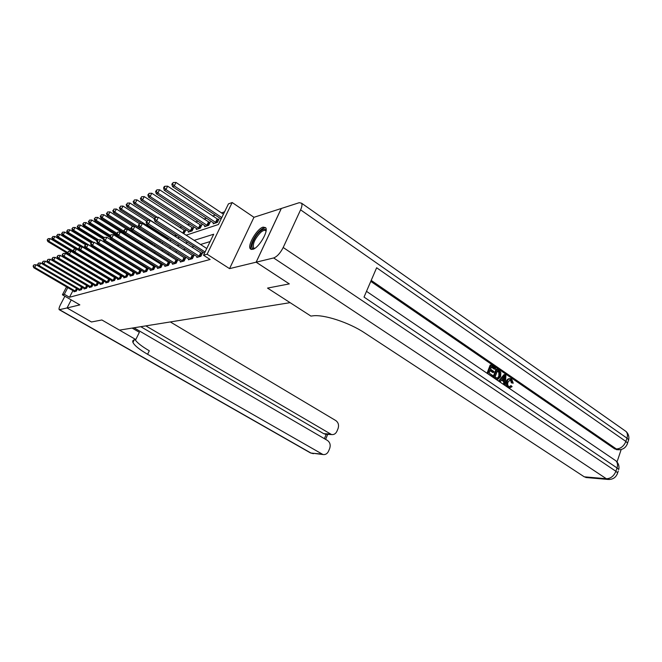 <?xml version="1.0" encoding="UTF-8"?>
<svg xmlns="http://www.w3.org/2000/svg" width="662" height="662" viewBox="0 0 662 662"><rect width="100%" height="100%" fill="white"/><g stroke="black" fill="none" stroke-linecap="round" stroke-linejoin="round"><path stroke-width="0.99" d="M263.137 227.124C257.079 228.514 247.017 245.585 250.36 248.846L252.661 249.367C258.577 248.291 268.904 230.997 265.627 227.662L263.137 227.124M186.121 235.184L218.427 224.501L228.44 203.879L232.172 202.531L207.115 254.216L203.499 255.234L213.71 234.216L194.165 240.372M587.062 477.608L584.256 476.822L606.367 478.742L273.646 257.957C277.113 256.624 280.299 253.141 283.195 247.497L300.589 209.837C301.98 206.734 302.311 204.525 301.591 203.217L299.249 202.688L253.951 217.302L232.172 202.531M224.575 211.832L221.522 212.907M215.299 215.092L212.61 216.035M206.494 218.179L203.987 219.056M197.979 221.158L195.646 221.977M189.746 224.046L187.569 224.807M181.769 226.843L179.741 227.554M145.433 239.578L144.407 239.942M138.507 242.011L137.539 242.35M289.286 283.882L256.128 262.193L281.276 208.489M71.239 299.903L67.044 307.971L79.837 304.876L62.41 294.797L66.564 286.861M91.48 321.972L67.044 307.971L91.455 321.98L101.865 319.978L91.455 321.98M92.539 264.262L93.102 264.072M98.348 262.309L98.994 262.094M104.315 260.307L105.059 260.058M110.471 258.246L111.307 257.965M116.81 256.12L117.298 255.532M123.074 253.769L123.463 253.008M129.371 251.246L129.81 250.393M135.859 248.631L136.339 247.687M142.545 245.916L143.05 244.923L142.206 245.213M145.218 246.214L144.986 246.669L145.615 246.463M149.43 243.103L149.653 242.673L149.066 242.871M152.02 243.732L151.672 244.435L153.154 243.939M159.236 241.895L160.949 241.324M167.138 239.247L169.017 238.618M175.314 236.508L176.845 235.49M183.771 233.669L185.765 230.376L184.756 230.715M188.687 231.328L188.281 232.155L192.104 230.873L193.676 227.678L192.634 228.034M196.73 228.605L196.308 229.466L200.255 228.142L201.852 224.89L200.776 225.262M205.038 225.792L204.608 226.685L208.679 225.312L210.293 222.018L209.175 222.399M213.619 222.887L213.172 223.806L217.393 222.399L219.014 219.048L217.864 219.436M72.961 290.593L69.485 297.263L210.119 259.471L203.499 255.234M210.135 241.564L200.528 244.477M193.941 246.471L191.848 247.108M185.385 249.069L183.465 249.648M177.118 251.577L175.356 252.106M169.116 254.001L167.511 254.489M161.379 256.343L159.914 256.79M153.882 258.619L152.558 259.016M146.625 260.82L145.425 261.184M139.591 262.946L138.507 263.277M132.764 265.015L131.796 265.313M126.152 267.026L125.284 267.283M119.723 268.971L118.97 269.202M113.492 270.866L112.821 271.064M107.426 272.703L106.855 272.868M101.543 274.482L101.054 274.631M74.235 291.338L74.003 291.793L76.362 291.131L77.504 288.938M79.2 289.939L78.96 290.403L81.385 289.724L82.551 287.474L40.705 262.996L39.265 265.669L80.723 289.906M84.297 288.5L84.049 288.98L86.54 288.284L87.74 285.967M89.527 287.018L89.271 287.515L91.828 286.803L93.061 284.42M94.898 285.504L94.641 286.017L97.264 285.281L98.53 282.823M100.417 283.948L100.152 284.47L102.85 283.717L104.149 281.185M106.565 282.682L106.069 282.335L105.812 282.889L108.585 282.111L109.917 279.505M109.71 279.381L109.271 279.505M112.408 281.044L111.903 280.696L111.638 281.259L114.485 280.465L115.858 277.775M115.693 277.668L115.171 277.817M118.415 279.364L117.91 279.008L117.621 279.587L120.558 278.76L121.965 275.988M121.841 275.913L121.229 276.087M124.597 277.635L124.092 277.27L123.786 277.858L126.806 277.014L128.254 274.151M128.18 274.101L127.468 274.308M130.431 275.475L130.124 276.087L133.236 275.218L134.725 272.256L133.889 272.471M136.968 273.629L136.653 274.258L139.856 273.365L141.378 270.336L140.501 270.584M143.704 271.726L143.373 272.38L146.674 271.453L148.214 268.383L147.312 268.64M150.646 269.765L150.307 270.444L153.708 269.484L155.264 266.372L154.337 266.637M157.796 267.738L157.448 268.441L160.957 267.456L162.529 264.295L161.569 264.568M165.177 265.652L164.821 266.381L168.438 265.363L170.035 262.152L169.042 262.433M172.799 263.501L172.426 264.246L176.166 263.203L177.772 259.943L176.754 260.232M180.66 261.275L180.279 262.053L184.144 260.969L185.765 257.659L184.715 257.957M188.794 258.974L188.397 259.785L192.385 258.668L194.032 255.3L192.94 255.606M197.193 256.599L196.78 257.435L200.909 256.277L202.572 252.859L201.447 253.182M289.269 283.907L267.531 288.094L290.105 302.658L119.458 330.123L101.865 319.978L135.793 339.548L135.023 339.656C133.021 339.945 132.326 340.872 132.946 342.428C134.502 345.564 139.384 349.519 147.601 354.294L322.99 454.537C325.447 454.868 327.293 453.751 328.542 451.186L329.668 448.513C330.785 445.054 330.04 442.373 327.442 440.445L133.972 327.789M253.951 217.302L229.548 268.631L256.128 262.193M229.548 268.631L207.115 254.216M69.485 297.263L64.305 294.267L62.41 294.797M88.882 267.34L89.353 267.183M94.542 265.462L95.105 265.28M100.367 263.534L101.021 263.327M106.367 261.556L107.112 261.308M112.54 259.512L113.384 259.231M118.903 257.41L119.847 257.096M125.457 255.242L126.516 254.895M132.218 253.008L133.393 252.619M139.194 250.699L140.493 250.269M146.385 248.324L147.816 247.845M153.816 245.867L155.388 245.345M161.487 243.326L163.216 242.755M169.422 240.703L171.309 240.083M177.631 237.989L179.683 237.31M67.805 287.581L64.305 294.267M187.644 242.424L185.567 243.078M179.17 245.097L177.267 245.693M170.978 247.679L169.232 248.225M163.051 250.178L161.462 250.675M155.388 252.586L153.94 253.05M147.965 254.928L146.65 255.342M140.783 257.195L139.591 257.568M133.815 259.388L132.739 259.727M127.063 261.515L126.103 261.821M120.509 263.584L119.656 263.848M114.154 265.586L113.401 265.818M107.98 267.531L107.318 267.738M101.981 269.417L101.418 269.6M96.156 271.255L95.676 271.403M75.154 291.023L76.511 288.409L36.12 264.775L34.705 267.415L75.725 291.313M33.456 265.909L34.027 264.85L33.1 266.05L34.705 267.415L33.812 267.762L74.641 291.611M76.511 288.409L77.123 288.715M36.12 264.775L34.027 264.85M33.1 266.05L33.812 267.762M90.975 263.021L50.18 238.577L48.781 241.175L47.854 241.58L67.946 253.629M67.656 252.503L48.781 241.175L47.54 239.685L48.094 238.651L47.54 239.685M47.854 241.58L47.168 239.851M48.094 238.651L50.18 238.577M37.999 264.146L38.578 263.071L37.635 264.287L39.265 265.669L38.346 266.025L79.614 290.221M40.705 262.996L38.578 263.071M37.635 264.287L38.346 266.025M85.282 288.177L86.664 285.496L45.397 261.167L43.949 263.881L85.861 288.475M42.666 262.334L43.245 261.25L42.294 262.483L43.949 263.881L43.005 264.246L84.719 288.789M86.664 285.496L87.715 286.009M45.397 261.167L43.245 261.25M42.294 262.483L43.005 264.246M90.545 286.696L91.944 283.981L50.229 259.297L48.765 262.044L91.133 286.994M47.457 260.472L48.045 259.372L47.076 260.621L48.765 262.044L47.788 262.417L89.966 287.325M91.944 283.981L93.011 284.511M50.229 259.297L48.045 259.372M47.076 260.621L47.788 262.417M75.849 249.119L54.905 236.466L53.49 239.098L52.538 239.52L73.739 252.28M73.259 251.006L53.49 239.098L52.232 237.592L52.794 236.541L52.232 237.592M52.538 239.52L51.851 237.766M52.794 236.541L54.905 236.466M80.574 246.934L59.754 234.307L58.322 236.971L57.346 237.401L98.439 262.284M79.217 249.607L58.322 236.971L57.048 235.449L57.619 234.381L57.048 235.449M57.346 237.401L56.659 235.622M57.619 234.381L59.754 234.307M85.506 244.741L64.727 232.081L63.287 234.787L62.286 235.225L81.525 246.901M105.018 260.075L63.287 234.787L61.996 233.239L62.567 232.155L61.996 233.239M62.286 235.225L61.591 233.421M62.567 232.155L64.727 232.081M95.957 285.173L97.372 282.426L55.186 257.369L53.705 260.149L96.553 285.479M52.389 258.561L52.977 257.452L51.984 258.718L53.705 260.149L52.712 260.53L95.345 285.818M97.372 282.426L98.456 282.964M55.186 257.369L52.977 257.452M51.984 258.718L52.712 260.53M91.075 242.788L69.841 229.805L68.393 232.536L67.359 232.991L86.49 244.65M110.571 258.213L68.393 232.536L67.077 230.972L67.656 229.88L67.077 230.972M67.359 232.991L66.663 231.154M67.656 229.88L69.841 229.805M254.481 248.54C248.895 250.468 253.389 237.07 260.149 231.402C263.517 228.605 265.487 228.473 266.058 230.997M266.008 231.303L265.785 230.897C264.817 229.838 263.128 230.335 260.712 232.387C254.936 238.56 252.553 243.715 253.554 247.853L254.746 248.374M265.727 227.819C264.386 227.505 262.582 228.332 260.332 230.293C254.39 235.349 249.003 246.926 251.452 249.458M132.152 328.079L139.384 332.291L135.793 339.548M133.352 341.617L132.731 341.261M64.884 296.228L60.598 304.437C59.158 307.3 58.703 309.055 59.232 309.7L67.028 307.971L71.223 299.894M145.83 325.878L331.588 434.57C333.954 434.835 335.733 433.742 336.925 431.268L338.034 428.628C339.134 425.211 338.398 422.53 335.824 420.593L170.324 321.939M326.209 434.272L323.71 433.676L330.148 434.024M140.783 326.689L323.71 433.676M135.098 339.647C137.142 342.759 141.875 346.474 149.306 350.794L147.601 354.294M509.335 386.856L510.501 385.747L512.14 386.608L509.591 388.064L508.176 387.618M509.467 388.064L508.871 388.089M506.562 386.525L506.389 381.345C507.042 379.492 508.126 378.598 509.649 378.664M508.548 387.609C506.703 386.07 506.273 383.977 507.241 381.329C507.903 379.458 508.995 378.573 510.526 378.647L511.701 379.144L513.224 383.19L511.387 382.851L510.443 380.087L509.823 379.781M498.527 381.064L504.063 374.642L504.916 374.618L505.917 375.304L505.313 385.284L504.37 384.639L504.609 381.602L501.912 379.765L500.224 381.817L499.272 381.171L504.916 374.618M503.525 384.457L503.757 381.618L501.589 380.145M487.033 373.252L490.153 365.11L490.997 365.068L495.524 368.171L495.159 369.131L494.307 369.156L491.353 367.137M495.159 369.131L491.543 366.649L490.567 369.206L493.935 371.514L493.571 372.466L492.727 372.499L490.012 370.646M617.025 461.952L621.188 449.523M617.72 449.721L614.675 448.886L616.372 448.977L371.192 280.407M370.778 281.375L614.675 448.886M497.311 379.624L496.343 379.574M492.967 377.282L496.061 369.156L496.914 369.131L500.166 371.514L500.869 372.739L500.588 376.802L497.485 379.624L493.753 377.423L496.914 369.131M273.646 257.957L256.169 262.185L289.311 283.899L267.531 288.094L310.933 316.097L312.447 315.898C323.263 314.094 348.915 322.361 364.737 332.961L584.256 476.822M624.614 430.482L626.111 431.533C627.535 433.196 627.824 435.397 626.972 438.153L625.88 441.438L376.637 267.754L364.026 297.089L617.017 467.943L615.9 471.286C613.848 476.127 610.67 478.609 606.367 478.742L609.644 479.495M256.169 262.185L281.325 208.472M493.571 372.466L490.194 370.166L489.094 373.045L492.892 375.627L491.965 376.604M492.52 376.587L487.257 373.401M487.82 373.385L490.997 365.068M495.027 377.075L498.072 378.416L499.694 376.165L499.727 372.474L497.452 370.703L495.027 377.075M496.045 378.978L495.49 378.995M493.753 377.423L493.198 377.439M498.072 378.416L497.22 378.441L498.842 376.19L498.875 372.507L497.261 371.183M499.694 376.165L498.842 376.19M499.727 372.474L498.875 372.507M498.743 371.589L497.89 371.614M504.055 377.141L502.541 378.987L504.701 380.468L505.056 375.917L504.055 377.141M500.224 381.817L499.661 381.833M499.272 381.171L498.709 381.188M504.609 381.602L503.757 381.618M504.37 384.639L503.807 384.647M505.313 385.284L504.75 385.292M503.89 379.914L504.113 377.083M513.224 383.19L512.247 382.835L511.304 380.062L510.51 379.723L508.135 381.924C507.332 383.803 507.564 385.367 508.821 386.6L509.508 386.898L511.362 385.739M511.304 380.062L510.443 380.087M512.247 382.835L511.387 382.851M507.241 381.329L506.389 381.345M101.509 283.617L102.941 280.829L60.283 255.383L58.794 258.205L102.114 283.924M57.445 256.599L58.049 255.466L57.04 256.757L58.794 258.205L57.759 258.602L100.881 284.271M102.941 280.829L104.05 281.375M60.283 255.383L58.049 255.466M57.04 256.757L57.759 258.602M107.219 282.012L108.667 279.19L65.53 253.347L64.015 256.211L107.832 282.326M62.65 254.572L63.262 253.43L62.228 254.738L64.015 256.211L62.964 256.616L106.069 282.335M108.667 279.19L109.793 279.745M65.53 253.347L63.262 253.43M62.228 254.738L62.964 256.616M113.094 280.357L114.551 277.502L70.925 251.254L69.394 254.15L113.715 280.68M68.012 252.495L68.625 251.337L67.574 252.669L69.394 254.15L68.31 254.564L111.903 280.696M114.551 277.502L115.709 278.073M70.925 251.254L68.625 251.337M67.574 252.669L68.31 254.564M119.135 278.661L120.608 275.764L76.478 249.094L74.93 252.032L119.756 278.983M73.523 250.36L74.136 249.185L73.077 250.534L73.523 250.36L74.93 252.032L73.813 252.462L117.91 279.008M120.608 275.764L121.783 276.352M76.478 249.094L74.136 249.185M73.077 250.534L73.813 252.462M125.341 276.915L126.831 273.977L82.187 246.876L80.623 249.855L125.979 277.246M79.192 248.151L79.821 246.959L78.737 248.333L79.192 248.151L80.623 249.855L79.473 250.294L124.092 277.27M126.831 273.977L128.039 274.573M82.187 246.876L79.821 246.959M78.737 248.333L79.473 250.294M96.991 240.902L75.104 227.455L73.631 230.227L72.572 230.69L91.621 242.35M93.284 242.267L73.631 230.227L72.29 228.638L72.886 227.538L72.29 228.638M72.572 230.69L71.868 228.829M72.886 227.538L75.104 227.455M103.239 239.073L80.507 225.047L79.018 227.852L77.934 228.332L97.331 240.256M98.547 239.867L79.018 227.852L77.661 226.247L78.257 225.121L77.661 226.247M77.934 228.332L77.231 226.437M78.257 225.121L80.507 225.047M110.182 237.517L86.068 222.564L84.562 225.411L83.445 225.907L103.462 238.27M104.091 237.484L84.562 225.411L83.18 223.781L83.784 222.647L83.18 223.781M83.445 225.907L82.733 223.979M83.784 222.647L86.068 222.564M136.024 247.489L91.786 220.016L90.264 222.895L89.113 223.408L109.784 236.235M110.256 235.316L90.264 222.895L88.865 221.249L89.469 220.098L88.865 221.249M89.113 223.408L88.402 221.456M89.469 220.098L91.786 220.016M142.769 245.478L97.67 217.393L96.139 220.314L94.947 220.835L116.851 234.497M116.785 233.206L96.139 220.314L94.707 218.642L95.328 217.467L94.707 218.642M94.947 220.835L94.236 218.849M95.328 217.467L97.67 217.393M131.738 275.119L133.244 272.14L88.079 244.592L86.499 247.613L132.383 275.45M85.042 245.883L85.671 244.675L84.562 246.065L85.042 245.883L86.499 247.613L85.307 248.068L130.96 275.855M133.244 272.14L134.477 272.752M88.079 244.592L85.671 244.675M84.562 246.065L85.307 248.068M126.963 229.3L103.735 214.687L102.18 217.649L100.955 218.187L124.216 232.767M123.662 231.129L102.18 217.649L100.732 215.953L101.352 214.769L100.732 215.953M100.955 218.187L100.243 216.168M101.352 214.769L103.735 214.687M138.325 273.265L139.847 270.245L94.145 242.234L92.548 245.296L138.979 273.605M91.066 243.55L91.704 242.317L90.57 243.74L91.066 243.55L92.548 245.296L91.323 245.768L137.514 274.018M139.847 270.245L141.105 270.874M94.145 242.234L91.704 242.317M90.57 243.74L91.323 245.768M133.045 226.495L109.975 211.898L108.411 214.91L107.145 215.464L152.558 244.137M131.266 229.325L108.411 214.91L106.938 213.181L107.567 211.981L106.938 213.181M107.145 215.464L106.433 213.412M107.567 211.981L109.975 211.898M145.119 271.362L146.65 268.292L100.401 239.801L98.779 242.913L145.772 271.71M97.273 241.133L97.918 239.892L96.768 241.332L97.273 241.133L98.779 242.913L97.513 243.401L144.266 272.132M146.65 268.292L147.94 268.938M100.401 239.801L97.918 239.892M96.768 241.332L97.513 243.401M139.442 223.673L116.413 209.026L114.824 212.08L113.525 212.651L159.468 241.82M160.527 241.051L114.824 212.08L113.326 210.334L113.963 209.109L113.326 210.334M113.525 212.651L112.805 210.566M113.963 209.109L116.413 209.026M152.111 269.401L153.667 266.281L106.847 237.302L105.208 240.455L152.781 269.748M103.677 238.651L104.331 237.385L103.156 238.85L103.677 238.651L105.208 240.455L103.909 240.951L151.226 270.187M153.667 266.281L154.974 266.943M106.847 237.302L104.331 237.385M103.156 238.85L103.909 240.951M146.65 221.166L123.049 206.064L121.444 209.167L120.103 209.755L141.701 223.508M168.181 238.891L121.444 209.167L119.921 207.388L120.567 206.155L119.921 207.388M120.103 209.755L119.383 207.628M120.567 206.155L123.049 206.064M159.327 267.374L160.899 264.212L113.508 234.712L111.845 237.915L160.005 267.729M110.289 236.086L110.951 234.803L109.751 236.293L110.289 236.086L111.845 237.915L110.504 238.428L158.392 268.176M160.899 264.212L162.24 264.883M113.508 234.712L110.951 234.803M109.751 236.293L110.504 238.428M154.345 218.741L129.901 203.011L128.271 206.155L126.889 206.767L148.338 220.504M175.571 236.417L128.271 206.155L126.723 204.351L127.369 203.102L126.723 204.351M126.889 206.767L126.169 204.599M127.369 203.102L129.901 203.011M166.766 265.28L168.355 262.069L120.376 232.039L118.697 235.3L167.453 265.644M117.108 233.438L117.786 232.13L116.553 233.653L117.108 233.438L118.697 235.3L117.315 235.829L165.798 266.107M168.355 262.069L169.729 262.764M120.376 232.039L117.786 232.13M116.553 233.653L117.315 235.829M185.434 231.046L136.96 199.866L135.321 203.052L133.889 203.681L155.305 217.475M157.424 217.31L135.321 203.052L133.741 201.223L134.394 199.949L133.741 201.223M133.889 203.681L133.17 201.48M134.394 199.949L136.96 199.866M174.445 263.12L176.051 259.868L127.476 229.284L125.78 232.585L175.149 263.493M124.158 230.699L124.837 229.375L123.587 230.922L124.158 230.699L125.78 232.585L124.348 233.14L173.436 263.964M176.051 259.868L177.466 260.571M127.476 229.284L124.837 229.375M123.587 230.922L124.348 233.14M182.381 260.894L184.003 257.584L134.816 226.437L133.095 229.788L183.093 261.267M131.448 227.869L132.135 226.528L130.853 228.1L131.448 227.869L133.095 229.788L131.614 230.359L181.322 261.763M184.003 257.584L185.451 258.312M134.816 226.437L132.135 226.528M130.853 228.1L131.614 230.359M190.582 258.585L192.22 255.226L142.404 223.483L140.667 226.9L191.301 258.966M138.979 224.948L139.682 223.582L138.366 225.179L138.979 224.948L140.667 226.9L139.128 227.488L189.473 259.479M192.22 255.226L193.701 255.971M142.404 223.483L139.682 223.582M138.366 225.179L139.128 227.488M199.055 256.202L200.718 252.793L150.257 220.438L148.495 223.905L199.783 256.591M146.782 221.919L147.485 220.529L146.145 222.167L146.782 221.919L148.495 223.905L146.906 224.509L197.897 257.121M200.718 252.793L202.233 253.554M150.257 220.438L147.485 220.529M146.145 222.167L146.906 224.509M206.767 248.507L158.383 217.277L156.596 220.802L205.079 251.982M154.85 218.783L155.562 217.376L154.196 219.039L154.85 218.783L156.596 220.802L154.958 221.431L204.467 253.232M158.383 217.277L155.562 217.376M154.196 219.039L154.958 221.431M193.337 228.365L144.258 196.606L142.595 199.841L141.122 200.495L189.315 231.808M191.061 231.22L142.595 199.841L140.989 197.988L141.651 196.697L140.989 197.988M141.122 200.495L140.402 198.252M141.651 196.697L144.258 196.606M201.505 225.61L151.797 193.246L150.117 196.531L148.594 197.202L197.375 229.11M199.179 228.498L150.117 196.531L148.478 194.645L149.149 193.329L147.866 194.918L148.478 194.645M148.594 197.202L147.866 194.918M149.149 193.329L151.797 193.246M209.928 222.755L159.592 189.771L157.887 193.105L156.315 193.8L205.7 226.313M207.57 225.684L157.887 193.105L156.224 191.194L156.902 189.853L155.595 191.467L156.224 191.194M156.315 193.8L155.595 191.467M156.902 189.853L159.592 189.771M218.642 219.809L167.651 186.171L165.93 189.564L164.3 190.284L214.306 223.425M216.242 222.78L165.93 189.564L164.226 187.619L164.921 186.262L164.267 186.552L163.58 187.909L164.226 187.619M164.3 190.284L163.58 187.909M164.921 186.262L167.651 186.171M223.433 214.19L176.001 182.447L174.255 185.898L172.567 186.643L221.116 218.965M221.787 217.583L174.255 185.898L172.517 183.92L173.212 182.538L171.839 184.218L172.517 183.92M172.567 186.643L171.839 184.218M173.212 182.538L176.001 182.447M75.567 291.239L76.924 288.624M80.152 289.617L81.525 286.969M80.574 289.84L81.939 287.192M85.704 288.4L87.094 285.719M90.975 286.919L92.374 284.213M96.387 285.405L97.802 282.657M110.695 257.592L110.413 258.139M110.281 257.336L109.983 257.907M59.654 309.758L311.107 453.122L321.691 454.041M324.388 438.666L326.25 434.272M313.416 453.702L310.412 452.891L59.307 309.75M283.195 247.497L615.9 471.286L617.646 472.875L617.166 474.282M628.155 441.355L628.668 439.808L626.972 438.153L300.589 209.837M616.421 449.655L618.126 449.746C622.942 449.846 626.095 447.628 627.576 443.085L625.88 441.438C623.844 446.213 620.683 448.72 616.372 448.977L619.864 449.746M301.591 203.217L626.111 431.533C628.453 433.833 629.305 436.589 628.668 439.808L627.055 444.624M614.559 459.908L615.983 460.876C617.572 462.614 617.919 464.972 617.017 467.943L618.755 469.532C619.45 466.139 618.523 463.251 615.983 460.876L366.491 291.338M618.283 470.955L617.646 472.875C616.082 477.492 612.846 479.677 607.948 479.437L585.829 477.501M504.907 377.87L504.047 377.894M101.956 283.849L103.38 281.06M107.666 282.244L109.114 279.422M113.541 280.597L115.006 277.742M119.59 278.909L121.063 276.013M125.805 277.163L127.294 274.225M116.669 255.143L116.322 255.83M116.247 254.887L115.9 255.565M122.818 252.611L122.429 253.372M122.396 252.346L122.007 253.116M129.148 249.988L128.718 250.84M128.718 249.723L128.287 250.567M135.644 247.307L135.189 248.209M135.197 247.058L134.75 247.936M132.21 275.375L133.716 272.388M138.805 273.522L140.327 270.501M145.599 271.619L147.138 268.557M152.599 269.657L154.155 266.546M168.322 238.179L168.007 238.808M167.858 237.881L167.519 238.543M159.815 267.638L161.387 264.477M176.059 234.985L175.389 236.334M175.587 234.687L174.9 236.061M167.271 265.553L168.86 262.342M184.566 230.633L183.233 233.322M184.077 230.351L182.762 233.007M174.958 263.402L176.564 260.141M182.894 261.176L184.524 257.866M191.103 258.875L192.741 255.515M199.585 256.5L201.248 253.083M192.452 227.943L190.871 231.137M191.947 227.662L190.375 230.856M200.586 225.171L198.989 228.407M200.073 224.881L198.484 228.125M208.985 222.308L207.38 225.593M208.472 222.018L206.858 225.303M217.666 219.345L216.044 222.689M217.144 219.048L215.522 222.391M250.36 248.846L251.221 249.408M254.249 248.316L253.554 247.853M134.245 339.813L132.946 342.428M325.141 434.214L331.588 434.57M310.536 452.965L322.99 454.537M325.605 439.378L327.731 434.355M496.632 379.64L497.485 379.624M509.988 379.731L510.51 379.723M508.846 388.073L509.591 388.064"/></g></svg>
